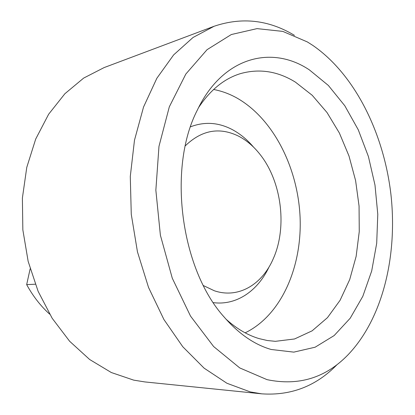 <?xml version="1.0" encoding="UTF-8"?>
<svg xmlns="http://www.w3.org/2000/svg" width="415" height="415" viewBox="0 0 415 415"><rect width="100%" height="100%" fill="white"/><g stroke="black" fill="none" stroke-linecap="round" stroke-linejoin="round"><path stroke-width="0.62" d="M271.171 349.482L293.815 352.127L315.125 347.21L334.153 335.564L350.208 318.222L362.819 296.31L371.7 270.954L376.701 243.268L377.785 214.301L374.989 185.074L368.427 156.579L358.275 129.807L344.803 105.758L328.364 85.459L309.445 69.938C272.287 44.882 223.005 56.347 197.421 109.928C167.38 167.598 180.535 269.086 224.282 317.195C238.9 333.935 254.53 344.699 271.171 349.482M225.983 319.145C236.623 328.737 247.682 335.232 259.157 338.63L267.307 340.518L275.378 341.332L294.562 338.967L312.132 330.828L327.466 317.651L340.098 300.268L349.715 279.549L356.137 256.371L359.255 231.606L359.063 206.079L355.603 180.608L348.989 155.988L339.382 133.028L327.015 112.527L312.215 95.289L295.397 82.118C277.78 71.224 259.536 68.371 240.674 73.559C224.458 78.451 210.421 89.801 198.567 107.604M245.146 332.835C281.334 315.322 302.146 266.923 300.092 217.419C297.97 167.862 273.475 118.83 236.986 98.059C229.479 93.863 221.683 91.004 213.601 89.484M203.443 285.593L214.306 290.749C238.537 299.044 262.529 284.291 273.454 258.291C287.403 226.787 281.5 181.256 259.982 154.349C253.752 146.433 246.671 140.394 238.744 136.234C219.587 126.793 201.783 129.983 185.323 145.795M253.549 147.133C247.117 139.523 239.917 133.614 231.944 129.413C218.29 122.363 204.491 121.491 190.547 126.803M294.453 35.348C268.785 19.879 242.012 16.849 214.135 26.254L104.144 67.572L83.68 78.072L64.906 93.707L48.648 114.213L35.706 139.041L26.778 167.354L22.389 198.064L22.846 229.884L28.168 261.429L38.118 291.32L52.181 318.279L69.642 341.27L89.656 359.509L111.313 372.53L133.718 380.14L144.887 381.93L261.777 393.84C291.133 395.827 316.251 386.069 337.125 364.572M214.135 26.254L193.042 37.474L173.652 54.884L156.854 78.264L143.543 107.018L134.486 140.203L130.284 176.489L131.27 214.296L137.464 251.874L148.549 287.481L163.925 319.534L182.766 346.733L204.102 368.152L226.922 383.258L250.255 391.905L261.777 393.84M312.806 45.396L307.37 41.946L282.791 31.395L257.046 28.619L231.321 34.533L207.049 49.686L185.832 74.046L169.32 106.816L158.976 146.35L155.853 190.169L160.387 235.212L172.277 278.2L190.526 316.1L213.611 346.52L239.725 367.913L267.037 379.652C298.587 386.199 325.552 377.951 347.931 354.898C382.926 318.44 397.757 255.22 390.899 194.189C383.73 133.168 354.965 74.461 312.806 45.396M35.275 284.218L26.669 284.623C32.998 296.186 40.654 306.031 49.644 314.15M26.669 284.623L30.15 268.801M213.336 302.628C236.54 305.72 257.907 290.78 269.076 266.902"/></g></svg>
